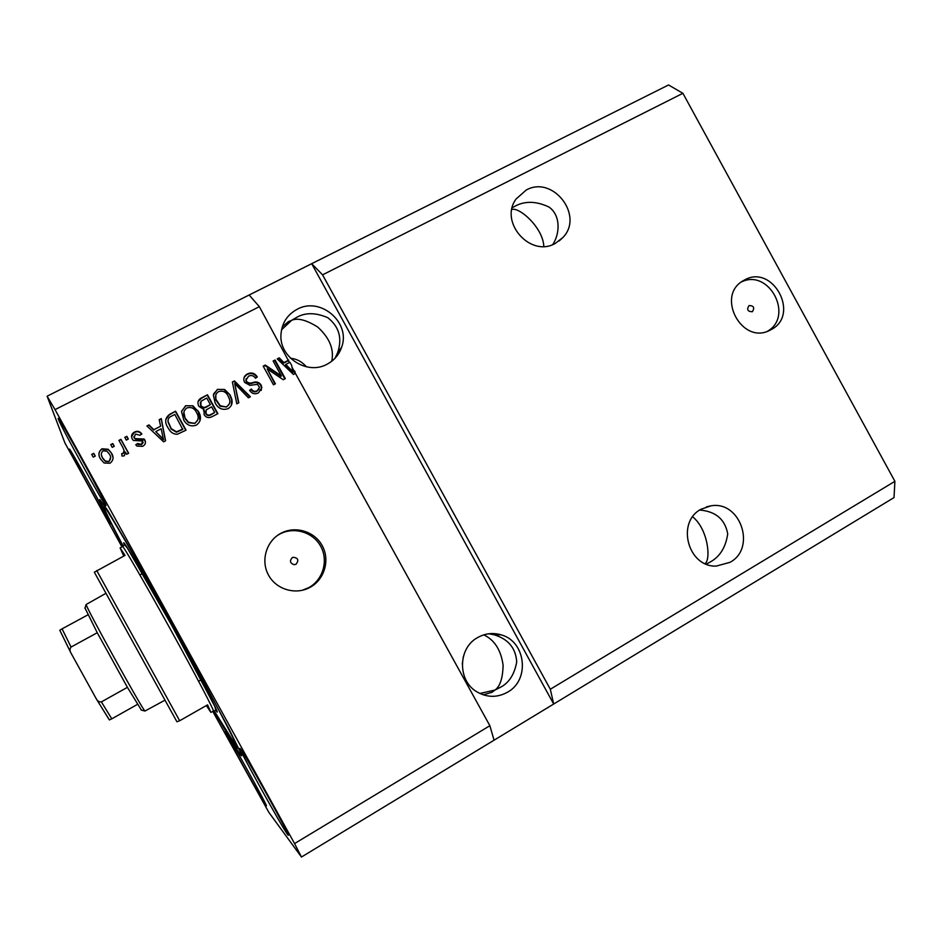 <?xml version="1.0" encoding="UTF-8"?>
<svg xmlns="http://www.w3.org/2000/svg" width="942" height="942" viewBox="0 0 942 942"><rect width="100%" height="100%" fill="white"/><g stroke="black" fill="none" stroke-linecap="round" stroke-linejoin="round"><path stroke-width="1.41" d="M752.375 311.708C754.86 307.693 753.741 305.644 749.043 305.561L749.02 305.573C746.535 309.565 747.63 311.614 752.317 311.743L752.375 311.708M771.18 329.606C800.582 314.687 772.475 263.242 744.168 280.198L743.332 280.669C715.52 295.647 741.754 345.113 769.685 330.383L771.18 329.606M767.389 331.313C794.283 316.253 769.131 268.282 741.472 281.917M296.047 564.234C299.109 560.184 298.119 557.864 293.08 557.264L292.373 557.57C289.418 560.796 289.995 563.175 294.092 564.705L296.047 564.234M310.307 587.219C324.672 579.306 330.159 559.831 322.176 545.583C314.404 531.206 295.011 525.471 280.681 533.419C266.233 541.155 260.475 560.796 268.564 575.209C276.43 589.739 296.071 595.332 310.307 587.219M302.111 590.351L308.905 587.572C323.141 579.73 328.605 560.408 320.68 546.278C312.968 532.018 293.739 526.331 279.515 534.22L277.525 535.409M730.062 562.303C756.614 548.103 740.412 500.438 710.916 505.842L700.989 509.257C675.92 522.186 688.013 567.402 716.285 566.083L730.062 562.303M706.335 564.128L709.032 562.645C719.441 557.428 725.67 547.844 727.719 533.914C725.057 519.336 715.72 511.376 699.718 510.046M555.344 243.377L562.904 237.502C584.405 215.694 552.848 174.871 526.154 190.084L516.075 199.021C498.765 222.182 530.605 258.014 555.344 243.377M552.754 244.555C560.266 233.251 560.549 214.976 548.903 207.005C535.668 200.799 523.917 200.787 513.637 206.957L512.248 207.687M511.859 209.489C519.183 206.745 543.087 227.623 543.817 246.427M692.664 516.84C708.101 529.121 711.092 559.536 705.075 563.587M507.62 692.146C530.334 679.865 525.789 641.161 501.003 634.814C492.854 632.471 485.059 633.401 477.618 637.581C457.8 648.108 457.376 680.819 477.041 691.923C487.226 697.704 497.423 697.775 507.62 692.146M483.823 634.849C494.585 640.018 501.014 650.168 503.11 665.299C502.769 678.264 500.037 686.53 494.939 690.074L499.966 687.542C508.81 683.174 514.391 674.649 516.722 661.979C515.78 648.025 508.197 638.959 493.985 634.755L488.745 633.778M327.239 364.118C334.28 360.327 339.085 354.675 341.652 347.162C351.036 322.494 320.256 296.2 297.107 309.306C287.251 314.722 281.87 323.071 280.975 334.363C278.997 357.43 307.375 375.564 327.239 364.118M334.975 358.325L337.554 352.861C342.499 338.496 339.238 326.768 327.781 317.678C315.393 312.391 304.843 312.403 296.118 317.701L291.608 320.351C297.495 317.654 306.162 319.868 317.631 326.992C329.394 337.683 334.127 348.94 331.843 360.774L331.714 361.257M306.421 366.838C301.982 361.693 296.695 358.843 290.56 358.278M462.263 664.228L463.37 656.456M287.687 834.671L288.228 835.248C291.113 837.497 242.883 750.574 240.186 748.607L239.939 748.419C237.678 747.171 282.376 827.924 287.687 834.671M105.987 505.477C106.316 503.134 58.004 415.175 58.133 418.389L58.263 419.013C60.653 426.255 105.61 507.903 105.987 505.701L105.987 505.477M110.414 523.587C110.791 522.092 69.225 446.532 69.472 449.169L69.555 449.558C71.18 454.668 110.273 525.601 110.414 523.728L110.414 523.587M266.056 805.551L266.398 805.905C268.67 807.836 227.222 733.029 225.362 731.816L225.209 731.698C223.395 730.533 262.253 800.794 266.056 805.551M213.869 710.774C228.388 735.961 237.372 750.774 240.834 755.213L241.576 755.837L240.634 752.705L228.882 728.778L173.74 626.265L127.723 544.476L107.447 510.093L99.711 499.531C101.347 504.382 109.119 519.972 123.025 546.289M281.517 329.853L291.608 320.351L288.37 321.646L282.282 326.839M483.187 694.819L491.936 692.335L494.939 690.074L479.855 693.453M292.067 367.309L489.875 725.717L494.055 740.2L894.017 497.588L894.9 481.327L550.316 689.25L322.564 274.84L311.684 263.689L47.1 396.193L64.927 442.976L121.965 546.89M894.9 481.327L682.903 93.305L322.564 274.84M682.903 93.305L668.549 84.968L311.684 263.689L553.684 704.027L550.316 689.25M249.135 295.011L259.356 306.68L289.441 362.529M259.356 306.68L55.036 409.617L47.1 396.193M489.875 725.717L294.563 843.573L55.036 409.617M294.834 371.183L295.293 373.468L293.421 374.445L277.231 358.89L279.244 357.854L283.931 362.588L288.735 360.103M281.293 375.858L273.121 361.01L275.064 360.009L285.32 378.649L283.259 379.72L267.21 368.911L275.405 383.794L273.463 384.807L263.183 366.132L265.267 365.06L281.293 375.858L280.987 376.4L264.985 365.626L265.267 365.06M244.602 382.393L243.86 380.262C243.613 377.33 244.838 375.199 247.522 373.88C251.608 372.102 254.858 373.126 257.284 376.965L255.47 378.213C253.704 375.599 251.396 374.916 248.558 376.152L246.074 380.015L246.521 381.322C248.311 383.194 250.525 383.559 253.174 382.44C256.495 381.369 259.121 382.205 261.064 384.96L261.852 387.574L258.438 392.908C254.776 394.58 251.832 393.721 249.583 390.306L251.408 389.058C252.88 391.307 254.799 391.872 257.178 390.753L259.533 387.339L257.425 384.348L249.96 385.36L244.602 382.393M236.783 403.847L232.391 381.981L234.428 380.933L250.395 396.782L248.382 397.818L234.723 383.594L238.821 402.787L236.783 403.847M217.378 389.387L224.608 389.458L230.072 394.922L231.791 399.149C232.78 403.282 231.52 406.473 228.011 408.71C222.324 410.394 218.038 408.463 215.153 402.929L213.363 395.157L217.378 389.387L224.608 389.458M185.598 405.743L192.898 405.802L198.986 412.408C201.635 417.589 200.74 421.851 196.289 425.172C190.979 426.891 186.822 425.254 183.831 420.262L181.535 411.56L185.598 405.743L192.898 405.802M160.635 426.208L159.186 419.661L161.282 418.578L165.58 440.797L163.614 441.822L146.893 425.984L149.001 424.901L153.84 429.717L160.635 426.208L153.84 429.717M93.223 457.153L91.704 454.397L93.764 453.337L95.283 456.081L93.223 457.153M100.535 459.013C97.98 454.986 98.474 451.571 101.995 448.781L108.248 449.275L111.509 453.161C113.97 457.129 113.464 460.497 109.979 463.24L104.091 463.005L100.535 459.013M112.239 447.344L110.732 444.6L112.781 443.552L114.288 446.284L112.239 447.344M122.907 447.603L118.916 440.385L120.965 439.337L128.642 453.255L126.605 454.315L125.38 452.089L124.332 455.81L121.989 456.069L121.659 453.679L123.178 453.208L124.109 450.641L122.907 447.603M126.299 440.102L124.791 437.359L126.829 436.311L128.336 439.043L126.299 440.102M132.221 438.972C130.867 435.981 131.644 433.661 134.565 432.013C136.943 430.812 139.086 431.13 140.994 432.967L141.877 433.979L139.981 435.275L135.518 434.074L134.07 437.583L135.236 438.607L144.102 439.019L144.903 440.067C146.057 442.811 145.292 444.907 142.583 446.355L136.943 446.096L135.754 444.789L137.65 443.482L141.418 444.412L142.713 440.986L133.375 440.467L132.221 438.972M167.841 427.538C164.414 422.087 165.097 417.624 169.913 414.139L175.601 411.207L186.057 430.176L177.355 434.238C174.07 434.286 171.468 432.931 169.536 430.153L167.841 427.538M198.892 406.343L198.562 405.708C197.172 402.163 198.185 399.526 201.623 397.818L207.499 394.792L217.885 413.656L211.974 416.717C208.759 418.354 206.145 417.683 204.12 414.692L204.073 409.629L198.892 406.343M212.751 711.363L268.823 812.322L301.464 857.032L294.563 843.573M494.055 740.2L301.464 857.032M91.892 454.739L93.764 453.337M93.859 453.726L95.189 456.128M99.134 455.587C98.627 452.784 99.605 450.653 102.066 449.181L101.995 448.781M102.066 449.181L108.306 449.675L111.509 453.161M111.556 453.549L113.005 457.412M101.453 455.174L102.596 458.189L105.304 461.356L108.989 461.592L110.638 457.518M108.931 461.227C111.038 459.201 111.215 456.87 109.46 454.232L106.917 451.171L103.043 450.806C100.935 452.831 100.759 455.163 102.525 457.812L105.233 460.979L108.989 461.592M110.921 444.942L112.781 443.552M112.828 443.953L114.159 446.355M119.104 440.726L120.965 439.337M121 439.749L128.489 453.337M121.706 454.068L123.178 453.208M123.214 453.597L124.203 451.383M124.98 437.7L126.829 436.311M126.852 436.735L128.171 439.137M131.527 436.758L134.565 432.013M134.576 432.449C136.943 431.259 139.075 431.566 140.982 433.402L141.641 434.132M133.776 436.711L134.07 437.583M134.082 438.006L135.236 438.607M135.236 439.031L144.903 440.067M144.88 440.491L145.492 442.61M135.966 445.048L137.65 443.482M137.65 443.894L138.262 444.589L141.418 444.412M141.406 444.812L143.219 442.457M159.28 420.05L161.282 418.578M161.235 419.037L165.451 440.868M147.199 426.267L149.001 424.901M148.977 425.348L153.805 430.153M155.736 431.601L163.449 439.749L161.188 428.775L155.736 431.601L163.508 439.325M165.757 419.531L169.913 414.139M169.843 414.61L175.601 411.207M175.518 411.689L185.786 430.317M168.041 420.203L168.017 421.945L171.126 429.069L176.425 432.225L182.736 429.434L174.823 414.456L171.373 416.234C168.983 417.259 167.888 419.002 168.076 421.486L171.209 428.634L176.507 431.789L182.83 428.999M192.78 406.285L198.409 411.289M198.279 411.76L200.022 420.827M181.606 411.171L185.492 406.238M183.843 412.078L185.244 418.86L188.435 422.711L194.935 423.417L197.844 419.755M195.053 422.97C198.479 420.368 199.068 417.082 196.843 413.114L196.407 412.278C194.287 408.157 191.096 406.72 186.834 407.957C183.313 410.794 182.819 414.28 185.35 418.401L188.553 422.252L194.935 423.417M198.02 401.716L201.482 398.325L207.499 394.792M207.346 395.299L217.555 413.821M203.543 410.9L204.073 409.629M200.293 402.717L200.728 405.79C202.247 408.039 204.19 408.439 206.569 407.003L210.372 404.636L206.734 398.019L200.999 401.28L200.87 405.307C202.389 407.556 204.332 407.957 206.722 406.52L210.372 404.636M205.462 411.218L205.792 413.821C207.252 415.869 209.089 416.14 211.291 414.621L214.694 412.478L211.585 406.838L206.239 409.841L205.933 413.35C207.405 415.41 209.254 415.669 211.455 414.15L214.694 412.478M224.42 389.976L230.072 394.922M229.872 395.428L231.591 399.643L231.355 405.248M213.634 393.886L217.202 389.906M215.812 394.992L215.895 400.032L220.157 406.273L226.586 407.003L229.283 403.965M226.775 406.52C229.436 404.86 230.354 402.493 229.554 399.408L228.094 395.911C225.986 391.801 222.818 390.365 218.603 391.589C215.742 393.52 214.894 396.17 216.071 399.538L220.334 405.79L226.586 407.003M232.474 382.37L234.428 380.933M234.217 381.463L249.901 397.029M238.538 402.929L234.723 383.594M244.108 377.424L247.522 373.88M247.287 374.421C251.231 372.679 254.422 373.609 256.872 377.247M246.215 378.59L245.838 380.556L246.521 381.322M246.286 381.851C248.076 383.724 250.278 384.089 252.927 382.97C256.236 381.899 258.862 382.735 260.793 385.49L261.064 384.96M260.793 385.49L261.593 388.092L261.146 390.494M249.736 390.553L251.408 389.058M251.161 389.576C252.633 391.813 254.552 392.378 256.919 391.271L257.178 390.753M256.919 391.271L259.062 389.164M273.31 361.339L275.064 360.009M274.77 360.586L284.837 378.896M274.946 384.03L267.21 368.911M263.371 366.462L264.985 365.626M294.505 371.737L294.893 373.68M277.525 359.173L279.244 357.854M278.938 358.443L283.613 363.153L283.931 362.588M283.613 363.153L288.417 360.68M285.767 364.436L285.45 365.001L292.95 372.573L291.714 365.508L289.936 362.281L285.767 364.436L293.292 372.019M214.07 710.704L237.525 748.125C237.207 744.521 209.018 690.604 173.528 626.348C138.062 562.08 107.188 509.033 104.079 506.419L103.702 506.784C104.974 510.741 111.474 523.87 123.202 546.16M96.732 570.546L179.675 720.748L176.943 721.784L94.33 572.206L125.05 555.391L120.093 547.891L123.767 556.063M206.357 705.546L210.926 712.411L207.558 704.863L179.675 720.748M141.453 710.174L127.417 687.342L97.25 632.73L84.921 607.873M105.798 593.389L86.111 604.517C86.735 608.803 141.912 708.69 144.95 711.045L164.826 700.259M71.015 653.147L59.793 630.269L62.066 628.856L71.05 647.048C69.708 648.861 69.649 650.804 70.886 652.888L96.343 698.929C97.426 701.06 99.11 702.049 101.371 701.896L111.792 718.828L109.331 719.912L96.19 698.693M87.936 614.832L62.066 628.856M137.426 704.416L111.792 718.828M127.417 687.342L101.371 701.896M97.25 632.73L71.05 647.048M210.937 712.399L213.375 711.01C214.729 711.446 194.888 673.601 169.807 628.196C144.727 582.768 123.096 545.489 122.59 546.56L124.521 544.806L127.264 547.879L171.68 625.252L214.811 706.406L215.93 710.374L213.387 710.998M124.379 544.9L123.708 543.016C122.707 538.859 145.669 578.094 172.763 627.195C199.881 676.297 220.322 715.708 216.907 711.858L215.8 710.421M292.102 557.735L293.08 557.264M706.547 506.808L710.916 505.842M559.159 240.964L562.904 237.502M493.985 634.755L501.003 634.814M337.554 352.861L341.652 347.162M331.231 361.622L331.843 360.774M142.583 573.525L139.899 574.973L142.583 573.525M120.093 547.891L122.59 546.56M237.525 748.125L238.703 748.431M104.079 506.419L104.432 505.289M198.574 681.207L201.235 679.712M141.1 710.021L144.95 711.045M84.933 608.32L86.111 604.517M96.367 698.976L109.425 719.959M59.805 630.21L70.862 652.841"/></g></svg>
